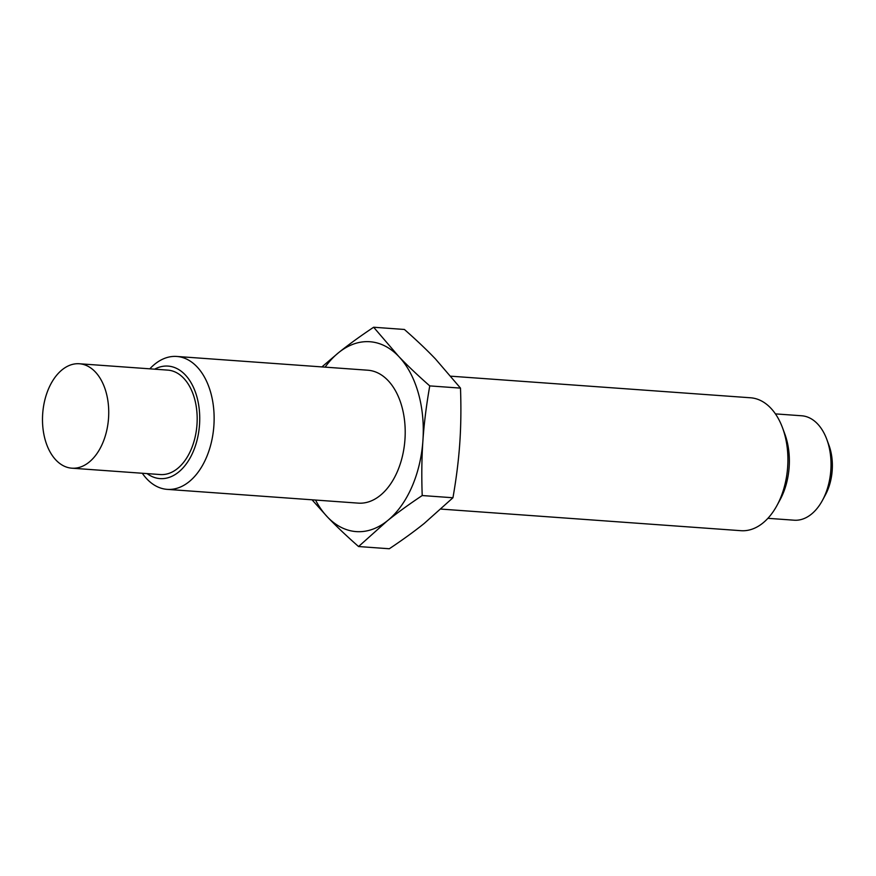 <?xml version="1.0" encoding="UTF-8"?>
<svg xmlns="http://www.w3.org/2000/svg" width="876" height="876" viewBox="0 0 876 876"><rect width="100%" height="100%" fill="white"/><g stroke="black" fill="none" stroke-linecap="round" stroke-linejoin="round"><path stroke-width="1.31" d="M56.031 460.152A52.352 32.992 -85.9 0 0 71.854 468.189A52.352 32.992 -85.9 0 0 108.525 418.345A52.352 32.992 -85.9 0 0 79.366 363.759A52.352 32.992 -85.9 0 0 44.764 400.299A52.352 32.992 -85.9 0 0 56.031 460.152M71.854 468.189L160.297 474.551A52.352 32.992 -85.9 0 0 196.969 424.707A52.352 32.992 -85.9 0 0 167.82 370.121L79.366 363.759M147.113 473.609A56.392 35.544 -85.9 0 0 199.509 424.893A56.392 35.544 -85.9 0 0 154.625 369.179M142.306 473.259A66.631 41.993 -85.9 0 0 147.059 479.139A66.631 41.993 -85.9 0 0 167.196 489.366A66.631 41.993 -85.9 0 0 213.864 425.933A66.631 41.993 -85.9 0 0 176.766 356.455A66.631 41.993 -85.9 0 0 149.829 368.829M167.196 489.366L358.262 503.131A66.631 41.993 -85.9 0 0 404.942 439.686A66.631 41.993 -85.9 0 0 367.843 370.22L176.766 356.455M441.033 509.087L740.976 530.692A66.631 41.993 -85.9 0 0 776.968 505.485A66.631 41.993 -85.9 0 0 782.564 427.893A66.631 41.993 -85.9 0 0 750.546 397.781L450.91 376.198M776.968 505.485L780.1 499.714A56.392 35.544 -85.9 0 0 784.83 434.036L782.564 427.893M767.913 518.318L794.138 520.202A52.352 32.992 -85.9 0 0 822.433 500.404A52.352 32.992 -85.9 0 0 826.824 439.434A52.352 32.992 -85.9 0 0 801.66 415.772L775.424 413.888M822.433 500.404L825.334 495.039A42.836 27.003 -85.9 0 0 828.926 445.15L826.824 439.434M373.647 327.241L404.394 329.464C416.439 340.052 426.809 349.896 435.503 359.007L460.491 388.112C461.203 407.778 460.962 426.13 459.78 443.157C458.619 460.174 456.352 478.384 452.947 497.754L424.181 523.476C414.315 531.393 402.697 539.824 389.305 548.759L358.569 546.536L387.334 520.826C397.2 512.898 408.818 504.477 422.21 495.542C421.498 475.865 421.739 457.524 422.922 440.497C424.083 423.469 426.36 405.27 429.755 385.9C417.71 375.3 407.34 365.456 398.646 356.346L373.647 327.241C360.266 336.176 348.637 344.607 338.771 352.524L321.919 366.913M452.947 497.754L422.21 495.542M312.042 499.802L327.46 516.993C336.154 526.104 346.524 535.948 358.569 546.536M460.491 388.112L429.755 385.9M315.535 500.054A95.177 59.995 -85.9 0 0 327.46 516.993A95.177 59.995 -85.9 0 0 387.334 520.826A95.177 59.995 -85.9 0 0 422.922 440.497A95.177 59.995 -85.9 0 0 398.646 356.346A95.177 59.995 -85.9 0 0 338.771 352.524A95.177 59.995 -85.9 0 0 325.105 367.143"/></g></svg>
